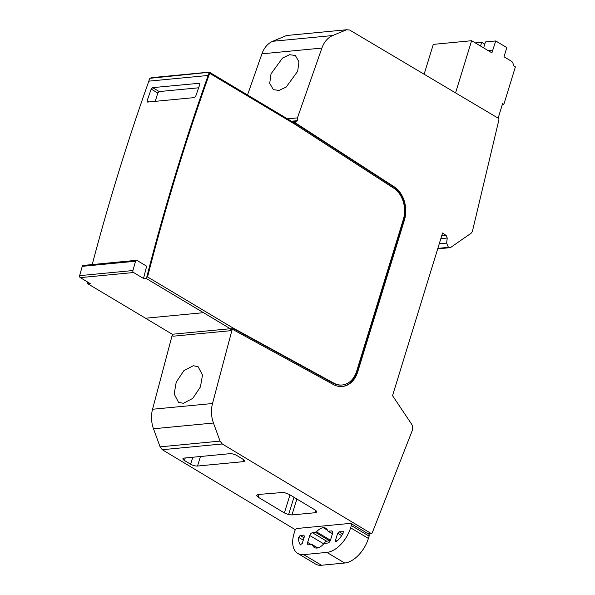 <?xml version="1.0" encoding="UTF-8"?>
<svg xmlns="http://www.w3.org/2000/svg" width="595" height="595" viewBox="0 0 595 595"><rect width="100%" height="100%" fill="white"/><g stroke="black" fill="none" stroke-linecap="round" stroke-linejoin="round"><path stroke-width="0.89" d="M295.403 529.751L162.301 449.708L160.092 446.845L153.495 428.764A25.377 19.085 84.5 0 1 152.551 409.256L172.275 334.903L172.758 334.859M292.866 122.072L294.651 123.135L295.328 121.187A1.012 0.766 84.5 0 0 295.075 121.447A2.536 1.911 84.5 0 1 293.811 122.295A2.536 1.911 84.5 0 1 292.866 122.072L209.462 72.248L209.113 72.635L209.656 73.304A2029.872 1526.294 84.5 0 0 147.553 276.943L232.615 327.756L231.693 328.752L231.574 329.228L232.236 329.161L212.512 403.514A25.377 19.085 84.5 0 0 213.456 423.023L220.046 441.103L222.262 443.967L370.841 533.321A1.525 1.145 84.5 0 0 371.414 533.455A1.525 1.145 84.5 0 0 372.299 532.696L412.03 431.13A5.883 4.425 84.5 0 0 411.509 424.004L392.536 395.653L442.576 232.995L446.131 235.412L447.239 238.037L446.622 243.102L448.399 247.356A3.882 2.916 84.5 0 0 449.85 247.699A3.882 2.916 84.5 0 0 451.233 247.059L470.348 233.761A5.638 4.239 84.5 0 0 472.609 230.496L498.848 120.071A1.525 1.145 84.5 0 0 498.171 118.167L349.607 30.01L346.595 29.75L286.641 35.492L272.741 41.286A25.377 19.085 84.5 0 0 261.934 53.825L247.52 94.984M231.239 329.258L230.86 330.671L230.228 328.73L172.252 334.256L145.522 318.228L203.483 312.68L230.191 328.685L231.239 329.258L231.693 328.752M183.342 403.313L192.773 398.382L200.441 386.899L202.486 375.051L198.128 366.721L193.316 365.724L183.885 370.655L176.224 382.139L174.179 393.987L178.537 402.317L183.342 403.313M87.673 282.052A2030.378 1526.673 84.5 0 0 87.45 282.915L87.874 283.793L145.522 318.228M151.494 77.796L149.836 78.354L148.839 81.151A2030.378 1526.673 84.5 0 0 92.218 264.559M209.128 72.679L208.131 75.468A2030.378 1526.673 84.5 0 0 146.742 277.233L145.835 278.244L203.483 312.68M294.651 123.135L294.822 123.552L295.648 123.039L296.332 121.097L295.328 121.187M232.615 327.756L333.832 383.158A23.86 17.939 84.5 0 0 342.199 384.98L341.53 385.039A23.86 17.939 -95.5 0 1 333.17 383.225L232.347 328.038M342.013 386.519A25.377 19.085 84.5 0 0 357.052 371.92L403.737 220.187A25.377 19.085 84.5 0 0 393.578 186.919L294.979 123.106M147.553 276.943L146.742 277.233M295.648 123.039L394.247 186.852A25.377 19.085 84.5 0 1 404.399 220.12L357.721 371.86L357.052 371.92M346.595 29.75L332.702 35.544A25.377 19.085 84.5 0 0 321.895 48.076L297.455 117.884L297.641 120.629L296.957 121.105A1.012 0.766 84.5 0 0 296.332 121.097M232.236 329.161L333.445 384.556A25.377 19.085 84.5 0 0 342.348 386.49A25.377 19.085 84.5 0 0 357.721 371.86M342.199 384.98A23.86 17.939 84.5 0 0 356.65 371.221L403.336 219.481A23.86 17.939 84.5 0 0 393.786 188.213L295.172 124.392L209.656 73.304M209.462 72.248L149.888 78.302M294.822 123.552L295.172 124.392M291.446 121.224L297.641 120.629M287.459 118.844L297.455 117.884M297.671 71.288L298.965 61.828L295.351 55.491L289.646 54.703L282.506 58.065L271.022 73.847L269.721 83.307L273.336 89.644L279.04 90.433L286.18 87.071L297.671 71.288M498.141 118.145L502.619 103.597L503.861 104.341L515.389 66.863L513.254 65.591A4.061 3.057 84.5 0 0 511.35 61.181L503.995 56.793L506.828 47.593L495.724 40.958L491.901 52.829L471.612 40.713L455.562 92.879M503.861 104.341L502.344 104.482M495.724 40.958L485.461 41.947L483.631 47.89M484.784 44.149L481.697 42.305L475.301 42.914M481.697 42.305L480.544 46.046M492.749 50.077L488.041 50.523M471.612 40.713L433.309 44.38L424.123 74.226M440.836 238.647L447.239 238.037M350.961 523.496A2.536 1.465 120.9 0 0 350.366 523.377L297.203 528.464A2.536 1.465 120.9 0 0 294.83 530.926L294.123 533.224A25.377 14.644 120.9 0 0 297.76 553.417L315.558 564.045A25.377 14.644 120.9 0 0 321.501 565.25L303.703 554.622L326.886 552.398A25.377 14.644 120.9 0 0 350.611 527.81L351.325 525.511A2.536 1.465 120.9 0 0 350.961 523.496L368.751 534.124A2.536 1.465 120.9 0 1 369.116 536.147L368.409 538.445A25.377 14.644 120.9 0 1 344.683 563.026L321.501 565.25M162.301 449.708L222.262 443.967M316.838 511.819L315.142 509.997L288.962 494.252L283.763 492.392L257.947 494.497L256.534 495.59L258.178 497.197L284.38 512.949L288.582 514.593L291.944 514.943L315.387 512.697L316.808 511.998M197.51 466.041L243.169 461.668A4.983 1.599 -162.8 0 0 244.515 461.043A4.983 1.599 -162.8 0 0 243.035 459.258L236.832 455.532A5.162 1.651 -162.8 0 0 229.863 453.688L184.234 458.061A5.065 1.621 -162.8 0 0 182.933 458.693A5.065 1.621 -162.8 0 0 184.45 460.515L190.623 464.226A5.072 1.629 -162.8 0 0 197.51 466.041L200.47 456.506M303.703 554.622A25.377 14.644 120.9 0 1 297.76 553.417M300.661 544.946L300.311 544.737L302.245 543.473L304.417 536.415L303.837 535.128L300.155 535.478L298.653 537.374A17.077 9.855 -59.1 0 0 300.311 544.737L300.46 544.879M309.764 535.515L307.645 542.417A2.863 1.651 -59.1 0 0 308.054 544.693A2.863 1.651 -59.1 0 0 308.731 544.834L311.892 544.529L312.509 544.946A11.238 6.486 -59.1 0 0 314.405 547.519A11.238 6.486 -59.1 0 0 316.971 548.062A11.238 6.486 -59.1 0 0 323.68 543.882L327.763 543.012A2.863 1.651 -59.1 0 0 330.441 540.23L332.568 533.336A2.863 1.651 -59.1 0 0 332.151 531.052A2.863 1.651 -59.1 0 0 331.482 530.918L328.321 531.223L327.704 530.799A11.238 6.486 -59.1 0 0 325.8 528.234A11.238 6.486 -59.1 0 0 323.234 527.691A11.238 6.486 -59.1 0 0 316.525 531.87L312.449 532.741A2.863 1.651 -59.1 0 0 309.764 535.515L323.71 543.845M311.892 544.529L317.551 547.965M332.456 533.693L327.704 530.799M343.137 531.469L343.181 533.105A17.077 9.855 -59.1 0 1 336.755 541.249L335.721 541.502L335.506 540.29L337.677 533.224L339.098 531.752L342.735 533.923M343.375 531.752L339.098 531.752M324.238 543.421A2.863 1.651 120.9 0 1 326.685 541.249L330.768 540.379M323.234 527.691L327.488 530.234M160.092 446.845L220.046 441.103M243.169 461.668L243.757 459.764M87.874 283.793L90.209 283.57L80.266 277.627L133.563 272.525L143.507 278.467A2030.378 1526.673 -95.5 0 1 146.667 266.203L137.051 260.461A1.525 1.145 84.5 0 0 136.486 260.32A1.525 1.145 84.5 0 0 135.548 261.235L132.908 270.546A1.525 1.145 84.5 0 0 133.563 272.525M143.507 278.467L145.835 278.244M199.868 83.516L199.288 83.174L199.816 84.423L195.748 96.152L194.29 97.602L147.619 102.072L147.091 100.815L151.19 89.079L152.662 87.644L199.637 83.24M198.641 87.792L159.237 91.563L157.809 93.036L155.243 101.343M136.486 260.32L83.181 265.43A1.525 1.145 84.5 0 0 82.251 266.344L79.611 275.649A1.525 1.145 84.5 0 0 80.266 277.627M230.86 330.671L172.9 336.227L172.252 334.256M152.551 409.256L212.512 403.514M148.839 81.151L208.131 75.468M404.399 220.12L403.737 220.187M394.247 186.852L393.578 186.919M292.271 121.715L295.075 121.447M333.832 383.158L333.17 383.225M261.934 53.825L321.895 48.076M272.741 41.286L332.702 35.544M437.846 248.368L448.399 247.356M439.251 243.809L446.622 243.102M441.698 235.836L446.131 235.412M367.881 533.603L370.841 533.321M369.116 536.147L351.325 525.511M368.409 538.445L350.611 527.81M344.683 563.026L326.886 552.398M300.155 535.478L303.993 537.776M298.653 537.374L303.272 540.134M307.645 542.417L311.282 544.589M312.449 532.741L326.685 541.249M315.61 532.436L329.846 540.944M316.525 531.87L330.456 540.193M331.482 530.918L332.59 531.58M337.677 533.224L341.686 535.619M335.506 540.29L336.896 541.123M153.495 428.764L213.456 423.023M258.178 497.197L259.048 494.393M284.38 512.949L289.981 494.869M315.387 512.697L316.034 510.622M291.944 514.943L296.883 499.012M288.582 514.593L293.952 497.256M190.623 464.226L192.795 457.243M184.45 460.515L185.238 457.964M152.662 87.644L159.237 91.563M147.091 100.815L148.981 101.946M151.19 89.079L157.809 93.036M79.611 275.649L132.908 270.546M82.251 266.344L135.548 261.235M291.847 121.462L296.578 121.008M151.041 77.714L209.105 72.151M437.689 248.866L449.85 247.699M368.156 533.767L371.414 533.455M328.031 531.194L332.419 533.812M312.323 544.648L317.789 547.913"/></g></svg>
